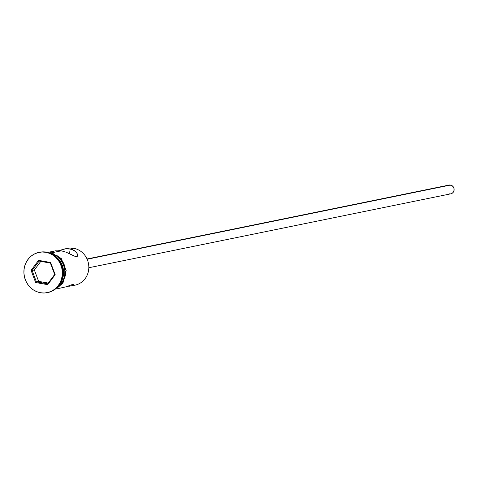 <?xml version="1.0" encoding="UTF-8"?>
<svg xmlns="http://www.w3.org/2000/svg" width="478" height="478" viewBox="0 0 478 478"><rect width="100%" height="100%" fill="white"/><g stroke="black" fill="none" stroke-linecap="round" stroke-linejoin="round"><path stroke-width="0.72" d="M57.264 288.784L66.281 286.764L73.098 284.219L73.72 284.213L73.373 284.984L70.834 286.011L75.01 285.163A18.773 17.519 -101.5 0 0 88.812 266.557A18.773 17.519 -101.5 0 0 73.69 248.297A18.773 17.519 78.5 0 1 88.812 267.883A18.773 17.519 78.5 0 1 72.548 285.474L72.548 285.474M88.818 267.74L450.82 193.829A4.469 4.171 -101.5 0 0 454.106 189.402A4.469 4.171 -101.5 0 0 450.503 185.052L87.145 259.243L450.503 185.052A4.469 4.171 -101.5 0 0 449.027 185.07L87.032 258.98M77.633 255.354L77.155 253.573L75.727 251.673L72.375 249.618L70.158 249.02L73.69 248.297L70.158 249.02L65.181 248.919L58.818 250.544L65.181 248.919L70.158 249.02L69.537 253.699L70.158 249.02L72.375 249.618L74.263 250.538L76.785 252.934L77.633 255.354L77.4 256.238L76.725 256.686L74.198 256.065L66.137 252.199L61.327 250.819L55.388 250.848L61.327 250.819L52.478 252.629L61.327 250.819L66.137 252.199L75.632 256.602L76.725 256.686L77.609 255.652M53.626 251.536L52.903 252.563M58.256 259.321A18.773 17.519 78.5 0 1 62.218 278.71A18.773 17.519 -101.5 0 0 58.256 259.321M46.42 252.151A20.566 19.186 78.5 0 1 62.988 272.323A20.566 19.186 78.5 0 1 47.555 292.59A20.566 19.186 -101.5 0 0 47.872 292.524A20.566 19.186 -101.5 0 0 62.982 272.149A20.566 19.186 -101.5 0 0 46.42 252.151L45.792 252.282A20.566 19.186 78.5 0 1 62.355 272.281A20.566 19.186 78.5 0 1 47.238 292.656A20.566 19.186 78.5 0 1 40.463 292.733L44.233 293.008L47.961 292.494L51.499 291.21L54.719 289.208L57.491 286.567L59.714 283.382L61.298 279.779L62.182 275.896L62.337 271.886L61.752 267.901L60.449 264.089L58.483 260.6L55.926 257.57L52.879 255.121L49.455 253.328L45.792 252.282L42.022 252.008L38.294 252.521L34.757 253.806L31.536 255.808L28.764 258.449L26.541 261.633L24.958 265.236L24.073 269.12L23.918 273.129L24.503 277.115L25.806 280.927L27.772 284.416L30.323 287.445L33.376 289.901L36.8 291.688L40.463 292.733A20.566 19.186 78.5 0 1 23.9 272.735A20.566 19.186 78.5 0 1 39.011 252.36A20.566 19.186 78.5 0 1 45.792 252.282L46.42 252.151A20.566 19.186 -101.5 0 0 39.644 252.235A20.566 19.186 -101.5 0 0 39.333 252.3A20.566 19.186 78.5 0 1 46.42 252.151M69.567 286.197L67.553 286.22L69.567 286.197M55.107 256.154A18.773 17.519 78.5 0 1 60.563 282.856L62.618 278.555L63.425 275.011L63.568 271.349L63.036 267.71L61.847 264.226L60.049 261.048L57.718 258.281L54.934 256.041M57.318 287.32A18.773 17.519 -101.5 0 0 64.452 268.152A18.773 17.519 -101.5 0 0 50.375 253.316L56.195 255.778L58.979 258.024L61.309 260.791L63.108 263.97L64.297 267.453L64.829 271.092L64.691 274.754L63.879 278.298L62.433 281.584L60.407 284.494L57.318 287.32M50.375 252.886A0.896 0.305 100.1 0 0 50.22 252.067A0.896 0.305 100.1 0 0 49.742 253.011A18.953 17.68 78.5 0 1 64.644 268.266A18.953 17.68 78.5 0 1 56.625 288.001L60.533 284.613L62.576 281.679L64.04 278.363L64.853 274.784L64.996 271.086L64.458 267.411L63.257 263.898L61.447 260.683L59.087 257.893L56.279 255.628L53.124 253.979L49.742 253.011A0.896 0.305 -79.9 0 1 50.22 252.067A0.896 0.305 -79.9 0 1 50.375 252.886L53.757 253.854M31.07 270.363L38.557 260.355L50.614 262.5L55.179 274.653L47.698 284.661L35.641 282.516L31.07 270.363L35.641 282.516L47.698 284.661L47.657 283.836L36.37 281.829L38.64 281.369L48.23 283.072L38.64 281.369L36.37 281.829L32.092 270.446L34.362 269.986L38.64 281.369L34.362 269.986L32.092 270.446L39.1 261.078L50.393 263.085L54.671 274.468L47.657 283.836L36.37 281.829L35.641 282.516L36.37 281.829L32.092 270.446L31.07 270.363L32.092 270.446L39.1 261.078L38.557 260.355L31.07 270.363M55.639 288.766L58.603 286.925L61.16 284.488L63.21 281.554M64.667 278.232L65.486 274.653L65.629 270.954M65.086 267.28L63.891 263.772L62.074 260.558L59.72 257.762L56.912 255.503M65.611 248.877L65.611 248.877A18.773 17.519 78.5 0 1 73.69 248.297A18.773 17.519 -101.5 0 0 67.5 248.369L63.323 249.223M67.29 286.418L73.098 284.219L73.72 284.213L73.373 284.984L71.228 285.922M73.72 284.213L73.791 284.518M61.441 287.852L66.281 286.764M448.101 185.38L449.684 184.992L452.045 185.667L453.264 186.862L453.975 188.446L454.064 190.184L453.532 191.809L452.445 193.076L450.975 193.793M450.162 193.907L449.344 193.847M40.797 261.376L34.362 269.986L40.797 261.376M47.657 283.836L47.698 284.661L55.179 274.653L54.671 274.468L47.657 283.836M54.671 274.468L55.179 274.653L50.614 262.5L50.393 263.085L54.671 274.468M50.393 263.085L50.614 262.5L38.557 260.355L39.1 261.078L50.393 263.085M47.238 292.656L47.872 292.524M44.854 251.942L50.214 252.067L61.226 258.467L66.185 270.697L62.893 283.329L52.783 290.749M39.011 252.36L39.644 252.235M55.783 250.759L49.754 251.996"/></g></svg>
